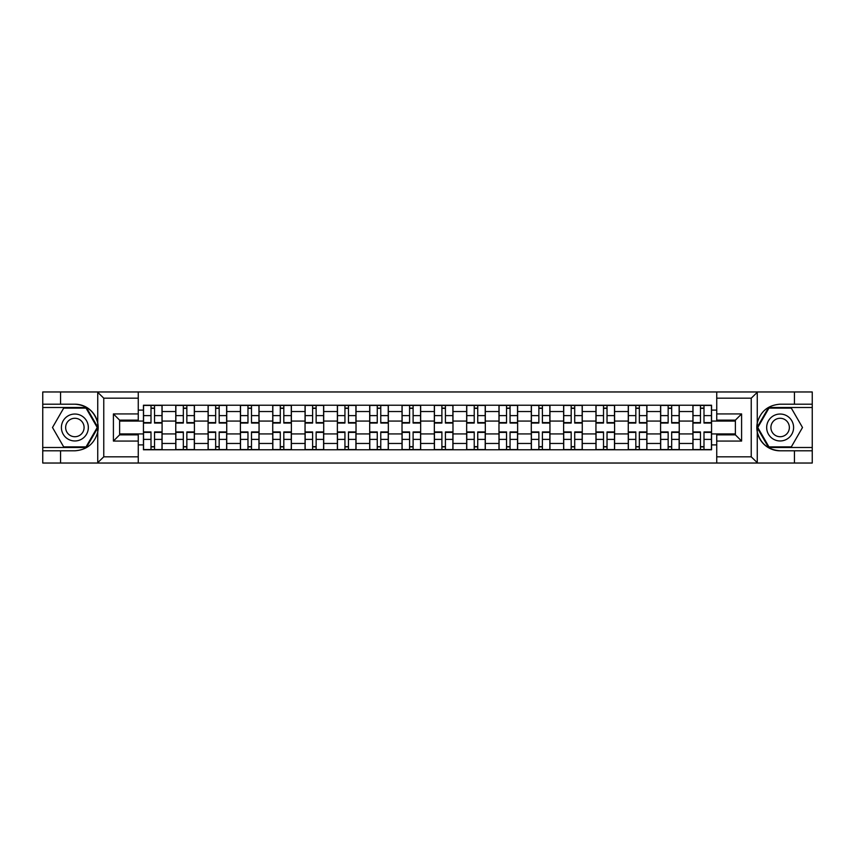 <?xml version="1.0" encoding="UTF-8"?>
<svg xmlns="http://www.w3.org/2000/svg" width="855" height="855" viewBox="0 0 855 855"><rect width="100%" height="100%" fill="white"/><g stroke="black" fill="none" stroke-linecap="round" stroke-linejoin="round"><path stroke-width="1.28" d="M750.508 463.036L812.25 463.036L812.25 407.504L768.592 407.504L757.049 427.5L768.592 447.496L812.25 447.496M138.264 463.036L716.736 463.036L716.736 434.853L735.386 434.853L735.386 420.147L716.736 420.147L716.736 391.964L138.264 391.964L138.264 420.147L119.615 420.147L119.615 434.853L138.264 434.853L138.264 463.036L97.363 463.036L103.765 456.816L138.264 456.816M97.363 463.036L42.75 463.036L42.75 450.809L60.566 450.809L60.566 463.036L104.492 463.036M104.492 391.964L42.75 391.964L42.75 447.496L86.408 447.496L97.951 427.5L86.408 407.504L42.75 407.504M716.736 391.964L812.25 391.964L812.25 404.191L794.434 404.191L794.434 391.964L750.508 391.964M175.767 449.773L175.767 411.544L162.087 411.544L162.087 449.773M162.087 411.544L162.087 405.227M175.767 411.544L175.767 405.227M194.416 405.227L194.416 449.773M208.086 449.773L208.086 405.227M226.735 405.227L226.735 449.773M240.405 449.773L240.405 405.227M259.054 405.227L259.054 449.773M272.734 449.773L272.734 405.227M291.373 405.227L291.373 449.773M305.053 449.773L305.053 405.227M323.703 405.227L323.703 449.773M337.372 449.773L337.372 405.227M356.022 405.227L356.022 449.773M369.691 449.773L369.691 405.227M388.341 405.227L388.341 449.773M402.021 449.773L402.021 405.227M420.66 405.227L420.66 449.773M434.34 449.773L434.34 405.227M452.979 405.227L452.979 449.773M466.659 449.773L466.659 405.227M485.309 405.227L485.309 449.773M498.978 449.773L498.978 405.227M517.628 405.227L517.628 449.773M531.297 449.773L531.297 405.227M549.947 405.227L549.947 449.773M563.627 449.773L563.627 405.227M582.266 405.227L582.266 449.773M595.946 449.773L595.946 405.227M614.595 405.227L614.595 449.773M628.265 449.773L628.265 405.227M646.914 405.227L646.914 449.773M660.584 449.773L660.584 405.227M679.233 405.227L679.233 449.773M692.913 449.773L692.913 405.227M692.913 433.923L679.233 433.923M660.584 433.923L646.914 433.923M628.265 433.923L614.595 433.923M595.946 433.923L582.266 433.923M563.627 433.923L549.947 433.923M531.297 433.923L517.628 433.923M498.978 433.923L485.309 433.923M466.659 433.923L452.979 433.923M434.34 433.923L420.66 433.923M402.021 433.923L388.341 433.923M369.691 433.923L356.022 433.923M337.372 433.923L323.703 433.923M305.053 433.923L291.373 433.923M272.734 433.923L259.054 433.923M240.405 433.923L226.735 433.923M208.086 433.923L194.416 433.923M175.767 433.923L162.087 433.923M692.913 421.077L679.233 421.077M660.584 421.077L646.914 421.077M628.265 421.077L614.595 421.077M595.946 421.077L582.266 421.077M563.627 421.077L549.947 421.077M531.297 421.077L517.628 421.077M498.978 421.077L485.309 421.077M466.659 421.077L452.979 421.077M434.34 421.077L420.66 421.077M402.021 421.077L388.341 421.077M369.691 421.077L356.022 421.077M337.372 421.077L323.703 421.077M305.053 421.077L291.373 421.077M272.734 421.077L259.054 421.077M240.405 421.077L226.735 421.077M208.086 421.077L194.416 421.077M175.767 421.077L162.087 421.077M119.615 433.923L143.448 433.923L143.448 421.077L119.615 421.077M138.264 410.101L143.448 410.101L143.448 421.077M735.386 421.077L711.552 421.077L711.552 405.227L143.448 405.227L143.448 410.101M711.552 410.101L716.736 410.101M716.736 444.899L711.552 444.899L711.552 433.923L735.386 433.923M143.448 433.923L143.448 449.773L711.552 449.773L711.552 444.899M143.448 444.899L138.264 444.899M711.552 421.077L711.552 433.923M154.531 446.663L151.004 446.663M151.004 408.337L154.531 408.337M186.85 446.663L183.323 446.663M183.323 408.337L186.85 408.337M219.169 446.663L215.652 446.663M215.652 408.337L219.169 408.337M251.498 446.663L247.971 446.663M247.971 408.337L251.498 408.337M283.817 446.663L280.29 446.663M280.29 408.337L283.817 408.337M316.136 446.663L312.609 446.663M312.609 408.337L316.136 408.337M348.455 446.663L344.939 446.663M344.939 408.337L348.455 408.337M380.774 446.663L377.258 446.663M377.258 408.337L380.774 408.337M413.104 446.663L409.577 446.663M409.577 408.337L413.104 408.337M445.423 446.663L441.896 446.663M441.896 408.337L445.423 408.337M477.742 446.663L474.226 446.663M474.226 408.337L477.742 408.337M510.061 446.663L506.545 446.663M506.545 408.337L510.061 408.337M542.391 446.663L538.864 446.663M538.864 408.337L542.391 408.337M574.71 446.663L571.183 446.663M571.183 408.337L574.71 408.337M607.029 446.663L603.502 446.663M603.502 408.337L607.029 408.337M639.348 446.663L635.831 446.663M635.831 408.337L639.348 408.337M671.677 446.663L668.15 446.663M668.15 408.337L671.677 408.337M703.996 446.663L700.469 446.663M700.469 408.337L703.996 408.337M154.531 423.043L154.531 405.43L161.99 405.43L161.99 423.043L154.531 423.043M151.004 408.124L154.531 408.124M157.534 405.43L143.544 405.43L143.544 423.043L151.004 423.043L151.004 405.43L148 405.43M151.004 431.957L151.004 449.57L143.544 449.57L143.544 431.957L151.004 431.957M154.531 446.876L151.004 446.876M148 449.57L161.99 449.57L161.99 431.957L154.531 431.957L154.531 449.57L157.534 449.57M186.85 423.043L186.85 405.43L194.309 405.43L194.309 423.043L186.85 423.043M183.323 408.124L186.85 408.124M189.853 405.43L175.874 405.43L175.874 423.043L183.323 423.043L183.323 405.43L180.32 405.43M219.169 423.043L219.169 405.43L226.628 405.43L226.628 423.043L219.169 423.043M215.652 408.124L219.169 408.124M222.172 405.43L208.193 405.43L208.193 423.043L215.652 423.043L215.652 405.43L212.649 405.43M60.566 450.809L74.866 450.809C86.9 449.912 94.52 443.638 97.737 432.01L97.737 422.99C94.52 411.362 86.9 405.088 74.866 404.191L42.75 404.191M42.75 450.809L42.75 447.496M138.264 398.184L103.765 398.184L97.363 391.964L60.566 391.964L60.566 404.191M97.363 391.964L138.264 391.964M74.866 404.191A23.309 23.309 0 0 1 97.737 432.01L97.737 462.854M119.615 420.147L113.405 413.927L138.264 413.927M138.264 441.073L113.405 441.073L119.615 434.853M757.637 391.964L751.235 398.184L716.736 398.184M794.434 404.191L780.134 404.191C768.1 405.088 760.48 411.362 757.263 422.99L757.263 432.01C760.48 443.638 768.1 449.912 780.134 450.809L812.25 450.809M812.25 404.191L812.25 407.504M716.736 456.816L751.235 456.816L757.637 463.036L794.434 463.036L794.434 450.809M757.637 463.036L716.736 463.036M780.134 450.809A23.309 23.309 0 0 1 757.263 422.99L757.263 392.146M735.386 434.853L741.595 441.073L716.736 441.073M716.736 413.927L741.595 413.927L735.386 420.147M61.4 427.5A13.466 13.466 0 0 0 74.866 440.966A13.466 13.466 0 0 0 88.332 427.5A13.466 13.466 0 0 0 74.866 414.034A13.466 13.466 0 0 0 61.4 427.5M65.643 427.5A9.223 9.223 0 0 0 74.866 436.723A9.223 9.223 0 0 0 84.089 427.5A9.223 9.223 0 0 0 74.866 418.277A9.223 9.223 0 0 0 65.643 427.5M86.045 408.124L97.235 427.5L86.045 446.876L63.676 446.876L52.497 427.5L63.676 408.124L86.045 408.124M766.668 427.5A13.466 13.466 0 0 0 780.134 440.966A13.466 13.466 0 0 0 793.6 427.5A13.466 13.466 0 0 0 780.134 414.034A13.466 13.466 0 0 0 766.668 427.5M770.911 427.5A9.223 9.223 0 0 0 780.134 436.723A9.223 9.223 0 0 0 789.357 427.5A9.223 9.223 0 0 0 780.134 418.277A9.223 9.223 0 0 0 770.911 427.5M791.324 408.124L802.503 427.5L791.324 446.876L768.955 446.876L757.765 427.5L768.955 408.124L791.324 408.124M183.323 431.957L183.323 449.57L175.874 449.57L175.874 431.957L183.323 431.957M186.85 446.876L183.323 446.876M180.32 449.57L194.309 449.57L194.309 431.957L186.85 431.957L186.85 449.57L189.853 449.57M215.652 431.957L215.652 449.57L208.193 449.57L208.193 431.957L215.652 431.957M219.169 446.876L215.652 446.876M212.649 449.57L226.628 449.57L226.628 431.957L219.169 431.957L219.169 449.57L222.172 449.57M251.498 423.043L251.498 405.43L258.947 405.43L258.947 423.043L251.498 423.043M247.971 408.124L251.498 408.124M254.501 405.43L240.512 405.43L240.512 423.043L247.971 423.043L247.971 405.43L244.968 405.43M283.817 423.043L283.817 405.43L291.277 405.43L291.277 423.043L283.817 423.043M280.29 408.124L283.817 408.124M286.82 405.43L272.831 405.43L272.831 423.043L280.29 423.043L280.29 405.43L277.287 405.43M316.136 423.043L316.136 405.43L323.596 405.43L323.596 423.043L316.136 423.043M312.609 408.124L316.136 408.124M319.139 405.43L305.16 405.43L305.16 423.043L312.609 423.043L312.609 405.43L309.606 405.43M247.971 431.957L247.971 449.57L240.512 449.57L240.512 431.957L247.971 431.957M251.498 446.876L247.971 446.876M244.968 449.57L258.947 449.57L258.947 431.957L251.498 431.957L251.498 449.57L254.501 449.57M280.29 431.957L280.29 449.57L272.831 449.57L272.831 431.957L280.29 431.957M283.817 446.876L280.29 446.876M277.287 449.57L291.277 449.57L291.277 431.957L283.817 431.957L283.817 449.57L286.82 449.57M312.609 431.957L312.609 449.57L305.16 449.57L305.16 431.957L312.609 431.957M316.136 446.876L312.609 446.876M309.606 449.57L323.596 449.57L323.596 431.957L316.136 431.957L316.136 449.57L319.139 449.57M348.455 423.043L348.455 405.43L355.915 405.43L355.915 423.043L348.455 423.043M344.939 408.124L348.455 408.124M351.458 405.43L337.479 405.43L337.479 423.043L344.939 423.043L344.939 405.43L341.936 405.43M344.939 431.957L344.939 449.57L337.479 449.57L337.479 431.957L344.939 431.957M348.455 446.876L344.939 446.876M341.936 449.57L355.915 449.57L355.915 431.957L348.455 431.957L348.455 449.57L351.458 449.57M380.774 423.043L380.774 405.43L388.234 405.43L388.234 423.043L380.774 423.043M377.258 408.124L380.774 408.124M383.788 405.43L369.798 405.43L369.798 423.043L377.258 423.043L377.258 405.43L374.255 405.43M377.258 431.957L377.258 449.57L369.798 449.57L369.798 431.957L377.258 431.957M380.774 446.876L377.258 446.876M374.255 449.57L388.234 449.57L388.234 431.957L380.774 431.957L380.774 449.57L383.788 449.57M413.104 423.043L413.104 405.43L420.564 405.43L420.564 423.043L413.104 423.043M409.577 408.124L413.104 408.124M416.107 405.43L402.117 405.43L402.117 423.043L409.577 423.043L409.577 405.43L406.574 405.43M409.577 431.957L409.577 449.57L402.117 449.57L402.117 431.957L409.577 431.957M413.104 446.876L409.577 446.876M406.574 449.57L420.564 449.57L420.564 431.957L413.104 431.957L413.104 449.57L416.107 449.57M445.423 423.043L445.423 405.43L452.883 405.43L452.883 423.043L445.423 423.043M441.896 408.124L445.423 408.124M448.426 405.43L434.436 405.43L434.436 423.043L441.896 423.043L441.896 405.43L438.893 405.43M441.896 431.957L441.896 449.57L434.436 449.57L434.436 431.957L441.896 431.957M445.423 446.876L441.896 446.876M438.893 449.57L452.883 449.57L452.883 431.957L445.423 431.957L445.423 449.57L448.426 449.57M477.742 423.043L477.742 405.43L485.202 405.43L485.202 423.043L477.742 423.043M474.226 408.124L477.742 408.124M480.745 405.43L466.766 405.43L466.766 423.043L474.226 423.043L474.226 405.43L471.212 405.43M474.226 431.957L474.226 449.57L466.766 449.57L466.766 431.957L474.226 431.957M477.742 446.876L474.226 446.876M471.212 449.57L485.202 449.57L485.202 431.957L477.742 431.957L477.742 449.57L480.745 449.57M510.061 423.043L510.061 405.43L517.521 405.43L517.521 423.043L510.061 423.043M506.545 408.124L510.061 408.124M513.064 405.43L499.085 405.43L499.085 423.043L506.545 423.043L506.545 405.43L503.542 405.43M506.545 431.957L506.545 449.57L499.085 449.57L499.085 431.957L506.545 431.957M510.061 446.876L506.545 446.876M503.542 449.57L517.521 449.57L517.521 431.957L510.061 431.957L510.061 449.57L513.064 449.57M542.391 423.043L542.391 405.43L549.84 405.43L549.84 423.043L542.391 423.043M538.864 408.124L542.391 408.124M545.394 405.43L531.404 405.43L531.404 423.043L538.864 423.043L538.864 405.43L535.861 405.43M538.864 431.957L538.864 449.57L531.404 449.57L531.404 431.957L538.864 431.957M542.391 446.876L538.864 446.876M535.861 449.57L549.84 449.57L549.84 431.957L542.391 431.957L542.391 449.57L545.394 449.57M574.71 423.043L574.71 405.43L582.17 405.43L582.17 423.043L574.71 423.043M571.183 408.124L574.71 408.124M577.713 405.43L563.723 405.43L563.723 423.043L571.183 423.043L571.183 405.43L568.18 405.43M571.183 431.957L571.183 449.57L563.723 449.57L563.723 431.957L571.183 431.957M574.71 446.876L571.183 446.876M568.18 449.57L582.17 449.57L582.17 431.957L574.71 431.957L574.71 449.57L577.713 449.57M607.029 423.043L607.029 405.43L614.489 405.43L614.489 423.043L607.029 423.043M603.502 408.124L607.029 408.124M610.032 405.43L596.053 405.43L596.053 423.043L603.502 423.043L603.502 405.43L600.499 405.43M603.502 431.957L603.502 449.57L596.053 449.57L596.053 431.957L603.502 431.957M607.029 446.876L603.502 446.876M600.499 449.57L614.489 449.57L614.489 431.957L607.029 431.957L607.029 449.57L610.032 449.57M639.348 423.043L639.348 405.43L646.808 405.43L646.808 423.043L639.348 423.043M635.831 408.124L639.348 408.124M642.351 405.43L628.372 405.43L628.372 423.043L635.831 423.043L635.831 405.43L632.828 405.43M635.831 431.957L635.831 449.57L628.372 449.57L628.372 431.957L635.831 431.957M639.348 446.876L635.831 446.876M632.828 449.57L646.808 449.57L646.808 431.957L639.348 431.957L639.348 449.57L642.351 449.57M671.677 423.043L671.677 405.43L679.127 405.43L679.127 423.043L671.677 423.043M668.15 408.124L671.677 408.124M674.681 405.43L660.691 405.43L660.691 423.043L668.15 423.043L668.15 405.43L665.147 405.43M668.15 431.957L668.15 449.57L660.691 449.57L660.691 431.957L668.15 431.957M671.677 446.876L668.15 446.876M665.147 449.57L679.127 449.57L679.127 431.957L671.677 431.957L671.677 449.57L674.681 449.57M703.996 423.043L703.996 405.43L711.456 405.43L711.456 423.043L703.996 423.043M700.469 408.124L703.996 408.124M707 405.43L693.01 405.43L693.01 423.043L700.469 423.043L700.469 405.43L697.466 405.43M700.469 431.957L700.469 449.57L693.01 449.57L693.01 431.957L700.469 431.957M703.996 446.876L700.469 446.876M697.466 449.57L711.456 449.57L711.456 431.957L703.996 431.957L703.996 449.57L707 449.57M660.584 411.544L646.914 411.544M628.265 411.544L614.595 411.544M595.946 411.544L582.266 411.544M563.627 411.544L549.947 411.544M531.297 411.544L517.628 411.544M498.978 411.544L485.309 411.544M466.659 411.544L452.979 411.544M434.34 411.544L420.66 411.544M402.021 411.544L388.341 411.544M369.691 411.544L356.022 411.544M337.372 411.544L323.703 411.544M305.053 411.544L291.373 411.544M272.734 411.544L259.054 411.544M240.405 411.544L226.735 411.544M208.086 411.544L194.416 411.544M692.913 411.544L679.233 411.544M660.584 443.456L646.914 443.456M628.265 443.456L614.595 443.456M595.946 443.456L582.266 443.456M563.627 443.456L549.947 443.456M531.297 443.456L517.628 443.456M498.978 443.456L485.309 443.456M466.659 443.456L452.979 443.456M434.34 443.456L420.66 443.456M402.021 443.456L388.341 443.456M369.691 443.456L356.022 443.456M337.372 443.456L323.703 443.456M305.053 443.456L291.373 443.456M272.734 443.456L259.054 443.456M240.405 443.456L226.735 443.456M208.086 443.456L194.416 443.456M175.767 443.456L162.087 443.456M692.913 443.456L679.233 443.456M154.531 422.605L161.99 422.605M154.531 415.616L161.99 415.616M143.544 422.605L151.004 422.605M143.544 415.616L151.004 415.616M151.004 432.395L143.544 432.395M151.004 439.385L143.544 439.385M161.99 432.395L154.531 432.395M161.99 439.385L154.531 439.385M186.85 422.605L194.309 422.605M186.85 415.616L194.309 415.616M175.874 422.605L183.323 422.605M175.874 415.616L183.323 415.616M219.169 422.605L226.628 422.605M219.169 415.616L226.628 415.616M208.193 422.605L215.652 422.605M208.193 415.616L215.652 415.616M97.737 422.99L97.737 392.146M103.765 398.184L103.765 456.816M113.405 441.073L113.405 413.927M757.263 432.01L757.263 462.854M751.235 456.816L751.235 398.184M741.595 413.927L741.595 441.073M183.323 432.395L175.874 432.395M183.323 439.385L175.874 439.385M194.309 432.395L186.85 432.395M194.309 439.385L186.85 439.385M215.652 432.395L208.193 432.395M215.652 439.385L208.193 439.385M226.628 432.395L219.169 432.395M226.628 439.385L219.169 439.385M251.498 422.605L258.947 422.605M251.498 415.616L258.947 415.616M240.512 422.605L247.971 422.605M240.512 415.616L247.971 415.616M283.817 422.605L291.277 422.605M283.817 415.616L291.277 415.616M272.831 422.605L280.29 422.605M272.831 415.616L280.29 415.616M316.136 422.605L323.596 422.605M316.136 415.616L323.596 415.616M305.16 422.605L312.609 422.605M305.16 415.616L312.609 415.616M247.971 432.395L240.512 432.395M247.971 439.385L240.512 439.385M258.947 432.395L251.498 432.395M258.947 439.385L251.498 439.385M280.29 432.395L272.831 432.395M280.29 439.385L272.831 439.385M291.277 432.395L283.817 432.395M291.277 439.385L283.817 439.385M312.609 432.395L305.16 432.395M312.609 439.385L305.16 439.385M323.596 432.395L316.136 432.395M323.596 439.385L316.136 439.385M348.455 422.605L355.915 422.605M348.455 415.616L355.915 415.616M337.479 422.605L344.939 422.605M337.479 415.616L344.939 415.616M344.939 432.395L337.479 432.395M344.939 439.385L337.479 439.385M355.915 432.395L348.455 432.395M355.915 439.385L348.455 439.385M380.774 422.605L388.234 422.605M380.774 415.616L388.234 415.616M369.798 422.605L377.258 422.605M369.798 415.616L377.258 415.616M377.258 432.395L369.798 432.395M377.258 439.385L369.798 439.385M388.234 432.395L380.774 432.395M388.234 439.385L380.774 439.385M413.104 422.605L420.564 422.605M413.104 415.616L420.564 415.616M402.117 422.605L409.577 422.605M402.117 415.616L409.577 415.616M409.577 432.395L402.117 432.395M409.577 439.385L402.117 439.385M420.564 432.395L413.104 432.395M420.564 439.385L413.104 439.385M445.423 422.605L452.883 422.605M445.423 415.616L452.883 415.616M434.436 422.605L441.896 422.605M434.436 415.616L441.896 415.616M441.896 432.395L434.436 432.395M441.896 439.385L434.436 439.385M452.883 432.395L445.423 432.395M452.883 439.385L445.423 439.385M477.742 422.605L485.202 422.605M477.742 415.616L485.202 415.616M466.766 422.605L474.226 422.605M466.766 415.616L474.226 415.616M474.226 432.395L466.766 432.395M474.226 439.385L466.766 439.385M485.202 432.395L477.742 432.395M485.202 439.385L477.742 439.385M510.061 422.605L517.521 422.605M510.061 415.616L517.521 415.616M499.085 422.605L506.545 422.605M499.085 415.616L506.545 415.616M506.545 432.395L499.085 432.395M506.545 439.385L499.085 439.385M517.521 432.395L510.061 432.395M517.521 439.385L510.061 439.385M542.391 422.605L549.84 422.605M542.391 415.616L549.84 415.616M531.404 422.605L538.864 422.605M531.404 415.616L538.864 415.616M538.864 432.395L531.404 432.395M538.864 439.385L531.404 439.385M549.84 432.395L542.391 432.395M549.84 439.385L542.391 439.385M574.71 422.605L582.17 422.605M574.71 415.616L582.17 415.616M563.723 422.605L571.183 422.605M563.723 415.616L571.183 415.616M571.183 432.395L563.723 432.395M571.183 439.385L563.723 439.385M582.17 432.395L574.71 432.395M582.17 439.385L574.71 439.385M607.029 422.605L614.489 422.605M607.029 415.616L614.489 415.616M596.053 422.605L603.502 422.605M596.053 415.616L603.502 415.616M603.502 432.395L596.053 432.395M603.502 439.385L596.053 439.385M614.489 432.395L607.029 432.395M614.489 439.385L607.029 439.385M639.348 422.605L646.808 422.605M639.348 415.616L646.808 415.616M628.372 422.605L635.831 422.605M628.372 415.616L635.831 415.616M635.831 432.395L628.372 432.395M635.831 439.385L628.372 439.385M646.808 432.395L639.348 432.395M646.808 439.385L639.348 439.385M671.677 422.605L679.127 422.605M671.677 415.616L679.127 415.616M660.691 422.605L668.15 422.605M660.691 415.616L668.15 415.616M668.15 432.395L660.691 432.395M668.15 439.385L660.691 439.385M679.127 432.395L671.677 432.395M679.127 439.385L671.677 439.385M703.996 422.605L711.456 422.605M703.996 415.616L711.456 415.616M693.01 422.605L700.469 422.605M693.01 415.616L700.469 415.616M700.469 432.395L693.01 432.395M700.469 439.385L693.01 439.385M711.456 432.395L703.996 432.395M711.456 439.385L703.996 439.385"/></g></svg>
